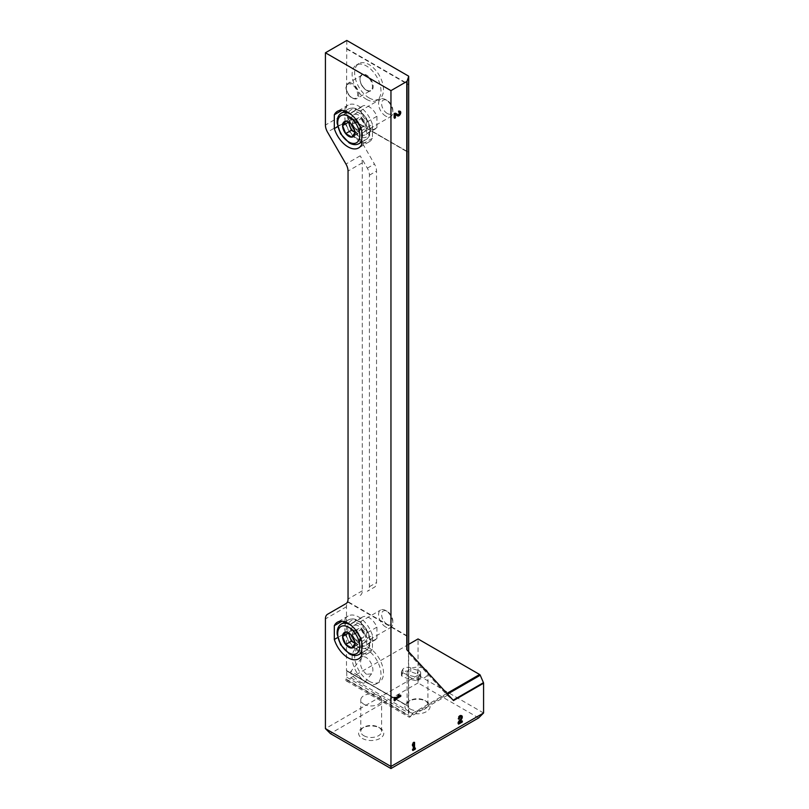 <?xml version="1.0" encoding="UTF-8"?>
<svg xmlns="http://www.w3.org/2000/svg" width="809" height="809" viewBox="0 0 809 809"><rect width="100%" height="100%" fill="white"/><g stroke="black" fill="none" stroke-linecap="round" stroke-linejoin="round"><path stroke-width="0.61" stroke-dasharray="4.04 3.03" d="M483.58 712.992L418.041 675.151L418.041 638.948M478.645 717.927L418.041 682.938L418.041 675.151L325.42 728.626M345.949 603.645L348.881 601.957A10.072 5.815 -120 0 0 348.659 602.098L348.264 602.331A10.072 5.815 -120 0 0 346.474 606.76L346.474 670.803L408.656 706.419A0.91 0.526 180 0 1 408.676 706.682L408.666 651.73M408.666 644.358L350.833 677.75L347.698 680.531A2.012 1.163 120 0 1 346.313 680.905A2.012 1.163 120 0 1 346.09 679.044L346.788 677.244L346.717 670.661M408.596 711.657A12.59 7.271 0 0 0 426.404 711.657A12.59 7.271 0 0 0 426.404 701.373A12.59 7.271 0 0 0 408.596 701.373A12.59 7.271 0 0 0 408.596 711.657M362.29 738.395A12.59 7.271 0 0 0 380.099 738.395A12.59 7.271 0 0 0 380.099 728.11A12.59 7.271 0 0 0 362.29 728.11A12.59 7.271 0 0 0 362.29 738.395M418.041 682.938L330.355 733.561M360.197 595.424A10.072 5.815 -120 0 0 362.29 590.813L362.29 162.842A10.072 5.815 -120 0 0 360.197 155.813L367.326 168.151A10.072 5.815 -120 0 1 369.41 175.179L369.41 586.697A10.072 5.815 -120 0 1 367.326 591.308L374.446 587.192A10.072 5.815 -120 0 0 376.539 582.581L376.539 171.063A10.072 5.815 -120 0 0 374.446 164.045L348.881 119.752L327.503 132.089M346.788 40.45L346.474 112.916A10.072 5.815 -120 0 0 347.283 117.204L408.656 152.345L347.648 117.123A10.072 5.815 -120 0 0 348.881 119.752M408.676 636.966A0.91 0.526 0 0 0 408.656 636.905L408.656 152.345A0.91 0.526 180 0 1 408.666 152.375M348.264 602.331L408.666 637.199M369.086 681.198A20.407 11.781 -120 0 0 379.29 682.199A20.407 11.781 -120 0 0 379.29 658.647A20.407 11.781 -120 0 0 358.893 646.866A20.407 11.781 -120 0 0 355.758 663.218A20.407 11.781 -120 0 0 369.086 681.198M361.249 629.513A13.096 7.564 -120 0 0 375.639 639.676A13.096 7.564 -120 0 0 376.923 638.564L376.923 627.157A13.096 7.564 -120 0 0 362.543 616.994A13.096 7.564 -120 0 0 361.249 618.116L361.249 629.513L350.884 635.5A13.096 7.564 -120 0 0 365.274 645.663A13.096 7.564 -120 0 0 366.558 644.551L366.558 633.144A13.096 7.564 -120 0 0 352.178 622.981A13.096 7.564 -120 0 0 350.884 624.093L350.884 635.5M346.474 670.803L408.666 706.712M369.086 97.909A20.407 11.781 -120 0 0 379.29 98.92A20.407 11.781 -120 0 0 379.29 75.368A20.407 11.781 -120 0 0 358.893 63.587A20.407 11.781 -120 0 0 355.758 79.939A20.407 11.781 -120 0 0 369.086 97.909M361.249 118.63A13.096 7.564 -120 0 0 375.639 128.793A13.096 7.564 -120 0 0 376.923 127.68L376.923 116.274A13.096 7.564 -120 0 0 362.543 106.11A13.096 7.564 -120 0 0 361.249 107.233L361.249 118.63L350.884 124.616A13.096 7.564 -120 0 0 365.274 134.779A13.096 7.564 -120 0 0 366.558 133.657L366.558 122.26A13.096 7.564 -120 0 0 352.178 112.097A13.096 7.564 -120 0 0 350.884 113.209L350.884 124.616M346.474 48.864L408.666 84.773M347.283 117.204L408.666 152.638M346.788 677.244L408.434 712.83L408.656 706.419L346.788 670.701M408.676 84.53A0.91 0.526 0 0 0 408.656 84.48L408.434 76.036M347.698 680.531L410.244 716.643L409.384 717.27L447.316 695.366L408.474 653.035L406.775 649.678M408.474 653.035L408.434 712.83M447.316 695.366L453.141 700.189M410.244 716.643L411.852 714.701L447.539 694.092M420.407 677.487A5.036 2.912 0 0 0 420.68 676.546A5.036 2.912 0 0 0 417.434 673.826A25.19 14.542 0 0 1 410.75 671.632A5.036 2.912 0 0 0 402.862 672.957L401.537 675.161A1.507 0.87 0 0 0 401.456 675.444A1.507 0.87 0 0 0 401.962 676.102A36.779 21.236 0 0 0 416.969 680.753A1.507 0.87 0 0 0 418.789 680.197L420.407 677.487L420.407 673.786A5.036 2.912 0 0 0 420.68 672.845A5.036 2.912 0 0 0 417.434 670.125L417.434 673.826M350.833 677.75L412.438 713.316L411.852 714.701M408.596 716.673A2.012 1.163 120 0 0 408.909 717.037A2.012 1.163 120 0 0 409.384 717.128M363.828 735.715A10.416 6.017 0 0 0 375.174 737.019A10.416 6.017 0 0 0 381.605 731.467A10.416 6.017 0 0 0 378.551 727.22A10.416 6.017 0 0 0 363.828 727.22A10.416 6.017 0 0 0 360.784 731.467A10.416 6.017 0 0 0 363.828 735.715M363.828 704.184A10.416 6.017 0 0 0 375.174 705.488A10.416 6.017 0 0 0 381.605 699.927A10.416 6.017 0 0 0 378.551 695.679A10.416 6.017 0 0 0 367.205 694.375A10.416 6.017 0 0 0 360.784 699.927A10.416 6.017 0 0 0 363.828 704.184M410.143 708.977A10.416 6.017 0 0 0 421.489 710.282A10.416 6.017 0 0 0 427.921 704.73A10.416 6.017 0 0 0 424.867 700.483A10.416 6.017 0 0 0 410.143 700.483A10.416 6.017 0 0 0 407.089 704.73A10.416 6.017 0 0 0 410.143 708.977M410.143 677.446A10.416 6.017 0 0 0 421.489 678.751A10.416 6.017 0 0 0 427.921 673.189A10.416 6.017 0 0 0 424.867 668.942A10.416 6.017 0 0 0 413.52 667.637A10.416 6.017 0 0 0 407.089 673.189A10.416 6.017 0 0 0 410.143 677.446M348.881 601.957L327.503 614.294L348.881 601.957M361.754 652.984A21.155 12.216 -120 0 0 369.308 652.641A21.155 12.216 -120 0 0 372.443 649.142L372.443 635.338L361.754 641.507M372.443 649.142L361.754 655.31M372.443 635.338A21.155 12.216 -120 0 0 348.143 615.993A21.155 12.216 -120 0 0 345.008 619.502L342.055 621.201M345.008 621.878L345.008 633.305L337.697 637.532M345.008 619.502L345.008 621.828M345.008 633.305A21.155 12.216 -120 0 0 361.694 652.964M361.754 142.101A21.155 12.216 -120 0 0 369.308 141.757A21.155 12.216 -120 0 0 372.443 138.258L372.443 124.455L361.754 130.623M372.443 138.258L361.754 144.427M372.443 124.455A21.155 12.216 -120 0 0 348.143 105.109A21.155 12.216 -120 0 0 345.008 108.618L342.055 110.317M345.008 110.995L345.008 122.422L337.697 126.649M345.008 108.618L345.008 110.944M345.008 122.422A21.155 12.216 -120 0 0 361.694 142.081M376.923 638.564L366.558 644.551M376.923 627.157L366.558 633.144M361.249 618.116L350.884 624.093M376.923 127.68L366.558 133.657M376.923 116.274L366.558 122.26M361.249 107.233L350.884 113.209M366.558 99.376A20.407 11.781 -120 0 0 376.761 100.387A20.407 11.781 -120 0 0 376.761 76.825A20.407 11.781 -120 0 0 356.364 65.044A20.407 11.781 -120 0 0 353.23 81.396A20.407 11.781 -120 0 0 366.558 99.376M366.558 682.654A20.407 11.781 -120 0 0 376.761 683.666A20.407 11.781 -120 0 0 376.761 660.104A20.407 11.781 -120 0 0 356.364 648.322A20.407 11.781 -120 0 0 353.23 664.674A20.407 11.781 -120 0 0 366.558 682.654M366.558 674.312C360.905 669.326 359.226 663.946 361.532 658.182C366.022 651.923 376.569 668.305 371.594 673.806L366.558 674.312M360.42 681.947A8.818 1.861 -141.2 0 0 364.181 683.029A8.818 1.861 -141.2 0 0 358.478 676.051A8.818 1.861 -141.2 0 0 350.439 671.986A8.818 1.861 -141.2 0 0 353.159 676.304A8.818 1.861 -141.2 0 0 360.42 681.947M417.434 670.125A25.19 14.542 0 0 1 410.75 667.931A5.036 2.912 0 0 0 402.862 669.255L401.537 671.46A1.507 0.87 0 0 0 401.456 671.743A1.507 0.87 0 0 0 401.962 672.4A36.779 21.236 0 0 0 416.969 677.052A1.507 0.87 0 0 0 418.789 676.496L420.407 673.786M414.653 748.487L414.653 747.668L415.361 748.072M414.653 747.668L413.844 748.133M413.844 742.763L413.844 741.944L414.552 742.359M413.844 741.944L412.974 742.45L413.682 742.854M412.974 742.45L412.155 744.351L412.873 744.765M412.155 744.351L412.155 745.797L412.873 746.201M412.155 745.797L413.187 744.017M412.974 743.886L412.974 748.638L413.682 749.053M412.974 748.638L412.155 749.104L412.873 749.518M412.155 749.104L412.873 750.53M412.155 750.115L412.873 749.7M461.585 721.395L461.585 720.566L458.764 722.204L461.009 718.432A2.649 1.527 120 0 0 461.423 717.512M461.342 715.621A2.649 1.527 120 0 0 461.039 715.328A2.649 1.527 120 0 0 458.996 716.036A2.649 1.527 120 0 0 457.843 718.695L458.561 719.11M457.843 718.695L458.703 718.2M458.561 722.761L457.843 722.346L460.402 718.058A1.406 0.819 120 0 0 460.422 716.4M459.664 716.491A1.406 0.819 120 0 0 458.723 718.139M457.843 722.346L457.843 723.731L458.561 724.146M457.843 723.731L458.561 723.327M461.585 720.566L462.303 720.981M400.05 695.194L400.758 695.315M400.05 694.901L398.797 694.688L399.515 695.093M398.797 694.688L397.553 695.406L398.271 695.821M397.553 695.406L398.645 695.598M398.797 695.619L394.691 697.995M394.691 697.884L394.691 697.065L395.399 697.469M394.691 697.065L393.811 697.56L394.529 697.975M393.811 697.56L393.811 700.442L394.529 700.857M393.811 700.442L394.529 700.028M394.691 114.12L396.825 115.475A2.649 1.527 120 0 0 396.855 115.495A2.649 1.527 120 0 0 397.047 115.576M398.938 114.736A2.649 1.527 120 0 0 399.889 113.098M399.808 111.207A2.649 1.527 120 0 0 399.494 110.914A2.649 1.527 120 0 0 398.18 111.045L398.888 111.46M398.18 111.045L398.888 112.461M397.492 114.433A1.406 0.819 120 0 0 398.888 113.594A1.406 0.819 120 0 0 398.877 111.986A1.406 0.819 120 0 0 398.18 112.057M395.692 113.3L395.014 112.866L395.732 113.28M395.014 112.866L393.811 113.563L394.529 113.978M393.811 113.563L393.811 117.881L394.529 118.296M393.811 117.881L394.529 117.477M360.622 640.354L354.918 643.64L351.834 635.692L349.579 633.437L345.665 632.132L351.369 628.836L357.538 632.395L360.622 640.354L357.538 644.743L354.908 643.226A7.554 4.358 60 0 0 359.075 642.548A7.554 4.358 60 0 0 359.793 639.879A7.554 4.358 60 0 0 359.075 636.38A7.554 4.358 60 0 0 354.453 630.615L354.453 630.615A7.554 4.358 60 0 0 349.822 631.03L351.369 628.836M358.721 642.548A10.072 5.815 60 0 1 352.137 633.669A10.072 5.815 60 0 1 353.685 625.6A10.072 5.815 60 0 1 363.767 631.414A10.072 5.815 60 0 1 363.767 643.044A10.072 5.815 60 0 1 358.721 642.548M385.691 626.975A10.072 5.815 60 0 1 379.108 618.096A10.072 5.815 60 0 1 380.655 610.026A10.072 5.815 60 0 1 385.691 610.522A10.072 5.815 60 0 1 392.82 622.869A10.072 5.815 60 0 1 390.727 627.481A10.072 5.815 60 0 1 385.691 626.975M387.228 624.326A7.908 4.571 60 0 1 381.626 614.638A7.908 4.571 60 0 1 387.228 611.412A7.908 4.571 60 0 1 392.82 621.1A7.908 4.571 60 0 1 387.228 624.326M348.497 632.921L349.822 631.03A7.554 4.358 60 0 0 349.124 633.194M357.538 632.395L351.834 635.692M357.538 644.743L351.834 648.029M360.511 637.411A5.036 2.912 60 0 1 357.214 632.972A5.036 2.912 60 0 1 357.983 628.927A5.036 2.912 60 0 1 360.511 629.18L360.511 629.18A5.036 2.912 60 0 1 364.07 635.348A5.036 2.912 60 0 1 363.029 637.654A5.036 2.912 60 0 1 360.511 637.411M364.07 631.232L360.511 629.18L364.07 631.232L364.07 635.348M356.233 639.879A5.036 2.912 60 0 1 352.936 635.439A5.036 2.912 60 0 1 353.715 631.394A5.036 2.912 60 0 1 356.233 631.647A5.036 2.912 60 0 1 359.793 637.816A5.036 2.912 60 0 1 358.751 640.121A5.036 2.912 60 0 1 356.233 639.879M360.622 129.47L354.918 132.757L351.834 124.808L349.579 122.553L345.665 121.249L351.369 117.952L357.538 121.512L360.622 129.47L357.538 133.859L354.908 132.342A7.554 4.358 60 0 0 359.075 131.665A7.554 4.358 60 0 0 359.793 128.995A7.554 4.358 60 0 0 359.075 125.496A7.554 4.358 60 0 0 354.453 119.732L354.453 119.732A7.554 4.358 60 0 0 349.822 120.147L351.369 117.952M358.721 131.665A10.072 5.815 60 0 1 352.137 122.786A10.072 5.815 60 0 1 353.685 114.716A10.072 5.815 60 0 1 363.767 120.531A10.072 5.815 60 0 1 363.767 132.16A10.072 5.815 60 0 1 358.721 131.665M385.691 116.091A10.072 5.815 60 0 1 379.108 107.213A10.072 5.815 60 0 1 380.655 99.143A10.072 5.815 60 0 1 385.691 99.638A10.072 5.815 60 0 1 392.82 111.986A10.072 5.815 60 0 1 390.727 116.597A10.072 5.815 60 0 1 385.691 116.091M387.228 113.442A7.908 4.571 60 0 1 381.626 103.754A7.908 4.571 60 0 1 387.228 100.528A7.908 4.571 60 0 1 392.82 110.216A7.908 4.571 60 0 1 387.228 113.442M348.497 122.038L349.822 120.147A7.554 4.358 60 0 0 349.124 122.311M357.538 121.512L351.834 124.808M357.538 133.859L351.834 137.146M360.511 126.528A5.036 2.912 60 0 1 357.214 122.088A5.036 2.912 60 0 1 357.983 118.043A5.036 2.912 60 0 1 360.511 118.296L360.511 118.296A5.036 2.912 60 0 1 364.07 124.465A5.036 2.912 60 0 1 363.029 126.77A5.036 2.912 60 0 1 360.511 126.528M364.07 120.349L360.511 118.296L364.07 120.349L364.07 124.465M356.233 128.995A5.036 2.912 60 0 1 352.936 124.556A5.036 2.912 60 0 1 353.715 120.511A5.036 2.912 60 0 1 356.233 120.763A5.036 2.912 60 0 1 359.793 126.932A5.036 2.912 60 0 1 358.751 129.238A5.036 2.912 60 0 1 356.233 128.995M346.474 606.76L325.42 618.905M348.659 602.098L408.434 636.612M348.517 602.189L408.656 636.905M346.474 112.916L325.42 125.071M346.788 48.591L408.434 84.187M408.676 713.872L408.676 706.682M412.438 713.316L446.912 693.414M346.09 679.044L408.545 715.105M346.717 48.722L408.656 84.48M367.326 168.151L374.446 164.045M360.197 155.813L345.949 164.045M362.29 162.842L348.042 171.063M362.29 590.813L348.042 599.034M369.41 175.179L376.539 171.063M369.41 586.697L376.539 582.581M366.558 90.325A9.324 5.38 -120 0 0 372.271 82.205A9.324 5.38 -120 0 0 360.854 75.611A9.324 5.38 -120 0 0 366.558 90.325M366.204 90.123A8.818 5.087 -120 0 0 370.613 90.557A8.818 5.087 -120 0 0 370.613 80.374A8.818 5.087 -120 0 0 361.795 75.288A8.818 5.087 -120 0 0 360.45 82.346A8.818 5.087 -120 0 0 366.204 90.123M352.491 98.041A8.818 5.087 -120 0 0 356.9 98.476A8.818 5.087 -120 0 0 356.9 88.292A8.818 5.087 -120 0 0 348.082 83.206A8.818 5.087 -120 0 0 346.727 90.264A8.818 5.087 -120 0 0 352.491 98.041M351.955 97.727A8.06 4.652 -120 0 0 356.89 90.709A8.06 4.652 -120 0 0 347.021 85.006A8.06 4.652 -120 0 0 351.955 97.727M418.789 676.496L418.789 680.197M410.75 667.931L410.75 671.632M402.862 669.255L402.862 672.957M401.537 671.46L401.537 675.161M401.962 672.4L401.962 676.102M416.969 677.052L416.969 680.753M460.402 718.058L461.12 718.463M396.825 115.475L397.532 115.889M358.994 654.532A17.636 10.183 60 0 1 350.176 653.652A17.636 10.183 60 0 1 338.658 638.119A17.636 10.183 60 0 1 341.358 623.992M351.662 625.822A17.636 10.183 60 0 1 361.754 651.285M357.295 649.536A17.636 10.183 60 0 1 345.777 634.003A17.636 10.183 60 0 1 348.487 619.876A17.636 10.183 60 0 1 366.113 630.049A17.636 10.183 60 0 1 366.113 650.416A17.636 10.183 60 0 1 357.295 649.536M358.721 647.069A15.614 9.02 60 0 1 349.164 622.424A15.614 9.02 60 0 1 368.287 633.467A15.614 9.02 60 0 1 358.721 647.069M358.994 143.648A17.636 10.183 60 0 1 350.176 142.768A17.636 10.183 60 0 1 338.658 127.235A17.636 10.183 60 0 1 341.358 113.108M351.662 114.939A17.636 10.183 60 0 1 361.754 140.402M357.295 138.652A17.636 10.183 60 0 1 345.777 123.12A17.636 10.183 60 0 1 348.487 108.993A17.636 10.183 60 0 1 366.113 119.166A17.636 10.183 60 0 1 366.113 139.532A17.636 10.183 60 0 1 357.295 138.652M358.721 136.185A15.614 9.02 60 0 1 349.164 111.541A15.614 9.02 60 0 1 368.287 122.584A15.614 9.02 60 0 1 358.721 136.185M347.607 117.062L408.555 152.254M408.697 713.578L408.697 706.581M346.313 680.905L408.909 717.037M346.768 670.661L408.555 706.328M363.828 727.22L362.29 728.11M378.551 727.22L380.099 728.11M381.605 731.467L381.605 699.927M360.784 731.467L360.784 699.927M410.143 700.483L408.596 701.373M424.867 700.483L426.404 701.373M427.921 704.73L427.921 673.189M407.089 704.73L407.089 673.189M348.143 615.993L337.454 622.172M369.308 652.641L358.62 658.819M348.143 105.109L337.454 111.288M369.308 141.757L358.62 147.936M362.543 616.994L352.178 622.981M375.639 639.676L365.274 645.663M362.543 106.11L352.178 112.097M375.639 128.793L365.274 134.779M358.893 63.587L356.364 65.044M379.29 98.92L376.761 100.387M370.613 90.557C370.35 91.205 368.965 91.053 366.457 90.092C360.966 86.432 359.509 79.585 360.167 78.24L361.795 75.288L348.082 83.206L346.141 86.26C345.2 86.927 346.99 95.24 352.117 98.071C354.787 99.102 356.375 99.244 356.9 98.476L370.613 90.557M358.893 646.866L356.364 648.322M379.29 682.199L376.761 683.666M361.532 658.182L350.439 671.986M371.594 673.806L364.181 683.029M420.68 672.845L420.68 676.546M401.456 671.743L401.456 675.444M461.039 715.328L461.747 715.743M396.855 115.495L397.563 115.909M399.494 110.914L400.212 111.329M349.579 633.437L348.75 632.951M361.754 652.934L366.113 650.416C369.733 647.17 373.414 643.883 366.811 629.544L359.52 621.413C355.454 618.673 351.784 618.167 348.487 619.876L345.069 621.848M363.767 643.044L390.727 627.481M353.685 625.6L380.655 610.026M387.228 611.412L385.691 610.522M392.82 621.1L392.82 622.869M358.751 640.121L363.029 637.654M353.715 631.394L357.983 628.927M356.233 631.647L354.453 630.615M359.793 637.816L359.793 639.879M349.579 122.553L348.75 122.068M361.754 142.05L366.113 139.532C369.733 136.286 373.414 133 366.811 118.66L359.52 110.53C355.454 107.789 351.784 107.284 348.487 108.993L345.069 110.964M363.767 132.16L390.727 116.597M353.685 114.716L380.655 99.143M387.228 100.528L385.691 99.638M392.82 110.216L392.82 111.986M358.751 129.238L363.029 126.77M353.715 120.511L357.983 118.043M356.233 120.763L354.453 119.732M359.793 126.932L359.793 128.995"/><path stroke-width="1.21" d="M390.959 768.55L478.645 717.927L483.58 712.992L483.58 683.211L453.495 700.584L406.775 649.678L406.775 81.507L390.959 90.628L325.42 52.787L325.42 125.071A10.072 5.815 -120 0 0 327.503 132.089L345.949 164.045A10.072 5.815 -120 0 1 348.042 171.063L348.042 599.034A10.072 5.815 -120 0 1 345.949 603.645L327.503 614.294A10.072 5.815 -120 0 0 325.42 618.905L325.42 728.626L390.959 766.467L390.959 768.55L330.355 733.561L325.42 728.626M408.666 644.358L418.041 638.948L479.636 674.514A1.011 0.587 -120 0 1 480.233 675.222L483.458 682.685A1.011 0.587 -120 0 1 483.58 683.211M361.754 130.623A21.155 12.216 -120 0 0 337.454 111.288A21.155 12.216 -120 0 0 334.319 114.787L334.319 128.591A21.155 12.216 -120 0 0 358.62 147.936A21.155 12.216 -120 0 0 361.754 144.427L361.754 130.623M361.754 641.507A21.155 12.216 -120 0 0 337.454 622.172A21.155 12.216 -120 0 0 334.319 625.67L334.319 639.474A21.155 12.216 -120 0 0 358.62 658.819A21.155 12.216 -120 0 0 361.754 655.31L361.754 641.507M390.959 90.628L390.959 766.467L483.58 712.992M395.399 114.534L397.532 115.889A2.649 1.527 120 0 0 397.563 115.909A2.649 1.527 120 0 0 400.212 114.382A2.649 1.527 120 0 0 400.212 111.329A2.649 1.527 120 0 0 398.888 111.46L398.888 112.461A1.406 0.819 120 0 1 399.595 112.39A1.406 0.819 120 0 1 399.595 114.029A1.406 0.819 120 0 1 398.18 114.838L395.732 113.28L394.529 113.978L394.529 118.296L395.399 117.79L395.399 114.534L394.691 114.12L394.691 117.376L395.399 117.79M397.472 114.423L398.18 114.838A1.406 0.819 120 0 0 398.18 114.838L397.452 114.413A1.406 0.819 120 0 0 397.472 114.423A1.406 0.819 120 0 0 397.492 114.433L395.692 113.3M400.758 696.316L400.758 695.315L399.515 695.093L398.271 695.821L399.515 696.033L395.399 698.41L395.399 697.469L394.529 697.975L394.529 700.857L395.399 699.411L400.758 696.316L400.05 695.194M459.472 722.609L461.717 718.847A2.649 1.527 120 0 0 461.747 715.743A2.649 1.527 120 0 0 459.714 716.45A2.649 1.527 120 0 0 458.561 719.11L459.431 718.604A1.406 0.819 120 0 1 460.048 717.189A1.406 0.819 120 0 1 461.13 716.804A1.406 0.819 120 0 1 461.12 718.463L458.561 722.761L458.561 724.146L462.303 721.992L462.303 720.981L459.472 722.609L458.855 722.255M415.361 749.083L415.361 748.072L414.552 748.547L414.552 742.359L412.873 744.765L412.873 746.201L413.682 744.3L413.682 749.053L412.873 750.53L415.361 749.083L414.653 748.487M408.666 651.73L408.676 637.168A0.91 0.526 0 0 0 408.676 636.966M408.666 152.375A0.91 0.526 180 0 1 408.676 152.608L408.676 84.733A0.91 0.526 0 0 0 408.676 84.53M408.676 84.733L408.676 76.511A0.91 0.526 0 0 0 408.434 76.036L346.788 40.45L325.42 52.787M408.676 76.511L407.058 81.203A1.011 0.587 0 0 1 406.775 81.507M342.055 621.201L334.319 625.67M337.697 637.532L334.319 639.474M342.055 110.317L334.319 114.787M337.697 126.649L334.319 128.591M413.844 742.763L413.844 748.133L414.552 748.547M412.873 749.7L414.653 748.669M461.423 717.512A2.649 1.527 120 0 0 461.342 715.621M458.723 718.139A1.406 0.819 120 0 0 458.713 718.19L459.431 718.604M461.13 716.804L460.422 716.4A1.406 0.819 120 0 0 459.664 716.491M458.561 723.327L461.585 721.577L462.303 721.992M398.645 695.598L399.515 696.033M394.691 697.884L395.399 698.41M394.529 700.028L395.399 700.351M394.691 699.937L394.691 699.006L395.399 699.411M394.691 699.006L400.05 695.912M397.047 115.576A2.649 1.527 120 0 0 398.938 114.736M399.889 113.098A2.649 1.527 120 0 0 399.808 111.207M354.918 643.64A8.727 5.036 60 0 1 351.834 648.029L354.918 643.64A8.727 5.036 60 0 0 351.834 635.692A8.727 5.036 60 0 0 348.75 632.951A8.727 5.036 60 0 0 345.665 632.132L342.581 636.521L345.665 644.47L351.834 648.029A8.727 5.036 60 0 1 345.665 644.47A8.727 5.036 60 0 1 342.581 636.521A8.727 5.036 60 0 1 345.665 632.132M349.124 633.194A7.554 4.358 60 0 0 349.822 637.199A7.554 4.358 60 0 0 354.453 642.963A7.554 4.358 60 0 0 354.908 643.206L351.369 641.183L348.497 632.921M351.369 641.183L345.665 644.47M348.285 633.225L342.581 636.521M354.918 132.757A8.727 5.036 60 0 1 351.834 137.146L354.918 132.757A8.727 5.036 60 0 0 351.834 124.808A8.727 5.036 60 0 0 348.75 122.068A8.727 5.036 60 0 0 345.665 121.249L342.581 125.638L345.665 133.586L351.834 137.146A8.727 5.036 60 0 1 345.665 133.586A8.727 5.036 60 0 1 342.581 125.638A8.727 5.036 60 0 1 345.665 121.249M349.124 122.311A7.554 4.358 60 0 0 349.822 126.315A7.554 4.358 60 0 0 354.453 132.079A7.554 4.358 60 0 0 354.908 132.322L351.369 130.289L348.497 122.038M351.369 130.289L345.665 133.586M348.285 122.341L342.581 125.638M408.676 637.168L408.676 152.608M407.058 649.971L407.058 81.203M453.141 700.189L483.458 682.685M447.539 694.092L480.233 675.222M446.912 693.414L479.636 674.514M461.1 718.493L461.717 718.847M348.75 652.833A15.614 9.02 60 0 1 339.183 628.178A15.614 9.02 60 0 1 358.316 639.221A15.614 9.02 60 0 1 348.75 652.833M361.754 651.285A17.636 10.183 60 0 1 358.994 654.532C356.081 656.079 352.805 655.816 349.164 653.753L340.579 644.692L337.171 634.317C336.837 629.432 338.233 625.984 341.358 623.992A17.636 10.183 60 0 1 351.662 625.822M348.75 141.949A15.614 9.02 60 0 1 339.183 117.295A15.614 9.02 60 0 1 358.316 128.338A15.614 9.02 60 0 1 348.75 141.949M361.754 140.402A17.636 10.183 60 0 1 358.994 143.648C356.081 145.195 352.805 144.932 349.164 142.869L340.579 133.809L337.171 123.433C336.837 118.549 338.233 115.1 341.358 113.108A17.636 10.183 60 0 1 351.662 114.939M408.697 84.632L408.697 76.41M408.697 637.067L408.697 152.507M398.888 111.986L399.595 112.39M358.994 654.532L361.754 652.934M341.358 623.992L345.069 621.848M358.994 143.648L361.754 142.05M341.358 113.108L345.069 110.964"/></g></svg>
